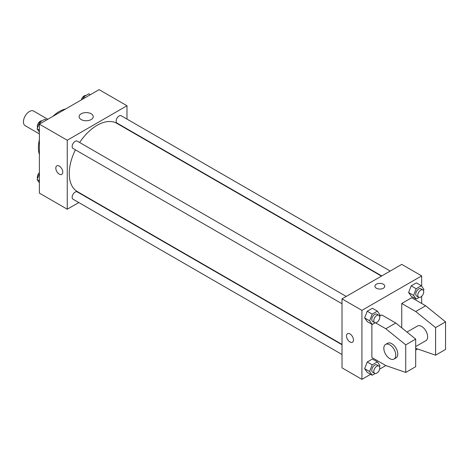 <?xml version="1.0" encoding="UTF-8"?>
<svg xmlns="http://www.w3.org/2000/svg" width="469" height="469" viewBox="0 0 469 469"><rect width="100%" height="100%" fill="white"/><g stroke="black" fill="none" stroke-linecap="round" stroke-linejoin="round"><path stroke-width="0.7" d="M47.826 119.267L33.645 111.083A8.448 4.878 120 0 0 27.138 113.346A8.448 4.878 120 0 0 23.45 121.846A8.448 4.878 120 0 0 25.197 125.715L39.378 133.9M39.378 154.5A29.565 17.072 -60 0 1 39.378 139.774M52.915 116.33A29.565 17.072 -60 0 1 65.66 108.972M78.798 202.544L67.255 209.209L39.378 193.117L39.378 124.144L99.111 89.661L126.982 105.754L126.982 119.085M87.562 197.484L87.246 197.666M75.409 149.828A39.419 22.758 120 0 0 69.242 173.577A39.419 22.758 120 0 0 77.408 191.622L342.018 344.393M381.438 276.112L116.828 123.341A39.419 22.758 120 0 0 79.636 142.512M126.982 128.84L126.982 129.204M67.255 209.209L67.255 140.237L126.982 105.754M390.202 271.053L121.213 115.755A4.221 2.439 120 0 0 117.959 116.887A4.221 2.439 120 0 0 116.113 121.137A4.221 2.439 120 0 0 116.986 123.066L381.754 275.93M342.018 344.756L77.25 191.897A4.221 2.439 120 0 0 73.996 193.029A4.221 2.439 120 0 0 72.15 197.279A4.221 2.439 120 0 0 73.023 199.214L342.018 354.511M342.018 303.748L73.023 148.45A4.221 2.439 -60 0 1 73.023 143.573A4.221 2.439 -60 0 1 77.25 141.134L346.239 296.431M67.255 140.237L39.378 124.144M81.172 119.56A7.064 4.074 180 0 1 79.109 116.675A7.064 4.074 180 0 1 86.167 112.595A7.064 4.074 180 0 1 93.231 116.675A7.064 4.074 180 0 1 88.87 120.439A7.064 4.074 180 0 1 81.172 119.56M62.776 172.141A4.93 2.843 60 0 1 61.75 174.392A4.93 2.843 60 0 1 56.825 171.548A4.93 2.843 60 0 1 56.825 165.862A4.93 2.843 60 0 1 60.624 167.181A4.93 2.843 60 0 1 62.776 172.141M61.756 174.392A4.93 2.843 60 0 1 56.825 171.548A4.93 2.843 60 0 1 56.825 165.856M370.627 374.315L361.927 379.339L342.018 367.843L342.018 298.87L401.745 264.387L421.66 275.883L421.66 286.201M375.493 322.795L385.817 328.757L405.732 344.856L405.732 372.445L385.817 365.544L379.62 369.121M421.66 296.314L421.66 303.472M383.331 288.242A4.93 2.843 180 0 1 377.961 288.857A4.93 2.843 180 0 1 374.919 286.225A4.93 2.843 180 0 1 379.843 283.382A4.93 2.843 180 0 1 384.773 286.225A4.93 2.843 180 0 1 383.331 288.242M361.927 379.339L361.927 310.367L342.018 298.87M361.927 310.367L421.66 275.883M384.773 286.231A4.93 2.843 0 0 0 379.843 283.387A4.93 2.843 0 0 0 374.919 286.231M347.517 333.688A4.93 2.843 -120 0 0 346.761 337.639A4.93 2.843 -120 0 0 349.98 341.977A4.93 2.843 60 0 1 346.761 337.639A4.93 2.843 60 0 1 347.517 333.688A4.93 2.843 60 0 1 352.442 336.537A4.93 2.843 60 0 1 352.442 342.223A4.93 2.843 60 0 1 349.98 341.977A4.93 2.843 -120 0 0 352.448 342.223M408.599 292.527L411.184 285.861L416.361 282.871L411.184 285.861L408.599 292.527L411.184 296.203L408.599 292.527L413.576 295.4L416.161 288.734L421.338 285.744L423.923 289.426L423.472 290.587M364.636 317.906L367.227 311.24L372.398 308.256L367.227 311.24L364.636 317.906L367.227 321.587L364.636 317.906L369.613 320.778L372.204 314.113L377.375 311.129L379.96 314.805L379.509 315.971M364.636 368.669L367.227 362.004L372.398 359.019L367.227 362.004L364.636 368.669L367.227 372.351L364.636 368.669L369.613 371.542L372.204 364.876L377.375 361.892L379.96 365.568L379.509 366.735M401.745 327.843L401.745 303.472L411.7 297.721L425.641 305.77L445.55 321.863L445.55 349.452L435.595 355.197L435.595 327.608L415.686 311.516L401.745 303.472M385.817 365.544L371.882 357.501L371.882 324.272M405.732 372.445L415.686 366.694L415.686 339.105L395.772 323.012L381.836 314.969L379.62 316.247M415.686 346.562L425.881 340.676A8.448 4.878 -120 0 0 425.881 330.921A8.448 4.878 -120 0 0 417.433 326.043L406.986 332.075M415.686 348.303L435.595 355.197M385.577 344.434L387.57 343.285A8.448 4.878 60 0 1 396.018 348.162A8.448 4.878 60 0 1 396.018 357.917L394.024 359.066A8.448 4.878 60 0 1 389.803 358.65A8.448 4.878 60 0 1 384.281 351.205A8.448 4.878 60 0 1 385.577 344.434A8.448 4.878 60 0 1 394.024 349.311A8.448 4.878 60 0 1 394.024 359.066M445.55 321.863L435.595 327.608M415.686 339.105L405.732 344.856M425.641 305.77L415.686 311.516M395.772 323.012L385.817 328.757M39.378 132.035L37.11 128.811L39.701 122.145L44.872 119.161L46.443 120.064M39.378 130.118L37.11 128.811M41.272 123.054L39.701 122.145M41.946 120.85A4.221 2.439 120 0 0 38.88 122.45A4.221 2.439 120 0 0 37.309 126.401A4.221 2.439 120 0 0 37.561 127.65M82.755 99.106L83.664 96.766L88.834 93.777L90.406 94.685M85.235 97.669L83.664 96.766M85.909 95.465A4.221 2.439 120 0 0 81.413 99.879M39.378 182.799L37.11 179.574L39.378 173.735M39.378 180.882L37.11 179.574M39.378 172.686A4.221 2.439 120 0 0 37.309 177.165A4.221 2.439 120 0 0 37.561 178.413M375.13 322.772L372.204 324.46L369.613 320.778M378.893 315.285L376.9 314.136A4.221 2.439 120 0 0 373.646 315.268A4.221 2.439 120 0 0 371.8 319.518A4.221 2.439 120 0 0 372.679 321.453L374.667 322.602A4.221 2.439 120 0 0 378.893 320.163A4.221 2.439 120 0 0 378.893 315.285A4.221 2.439 120 0 0 375.634 316.417A4.221 2.439 120 0 0 373.793 320.667A4.221 2.439 120 0 0 374.667 322.602M372.204 324.46L367.227 321.587M372.204 314.113L367.227 311.24M377.375 311.129L372.398 308.256M419.093 297.387L416.161 299.075L413.576 295.4M422.856 289.906L420.863 288.752A4.221 2.439 120 0 0 417.609 289.889A4.221 2.439 120 0 0 415.763 294.139A4.221 2.439 120 0 0 416.636 296.068L418.629 297.217A4.221 2.439 120 0 0 422.856 294.778A4.221 2.439 120 0 0 422.856 289.906A4.221 2.439 120 0 0 419.597 291.038A4.221 2.439 120 0 0 417.756 295.288A4.221 2.439 120 0 0 418.629 297.217M416.161 299.075L411.184 296.203M416.161 288.734L411.184 285.861M421.338 285.744L416.361 282.871M375.13 373.535L372.204 375.223L369.613 371.542M378.893 366.049L376.9 364.9A4.221 2.439 120 0 0 373.646 366.031A4.221 2.439 120 0 0 371.8 370.281A4.221 2.439 120 0 0 372.679 372.216L374.667 373.365A4.221 2.439 120 0 0 378.893 370.926A4.221 2.439 120 0 0 378.893 366.049A4.221 2.439 120 0 0 375.634 367.18A4.221 2.439 120 0 0 373.793 371.43A4.221 2.439 120 0 0 374.667 373.365M372.204 375.223L367.227 372.351M372.204 364.876L367.227 362.004M377.375 361.892L372.398 359.019M417.65 348.983L416.161 349.839L415.686 349.159M416.161 349.839L415.686 349.563"/></g></svg>
